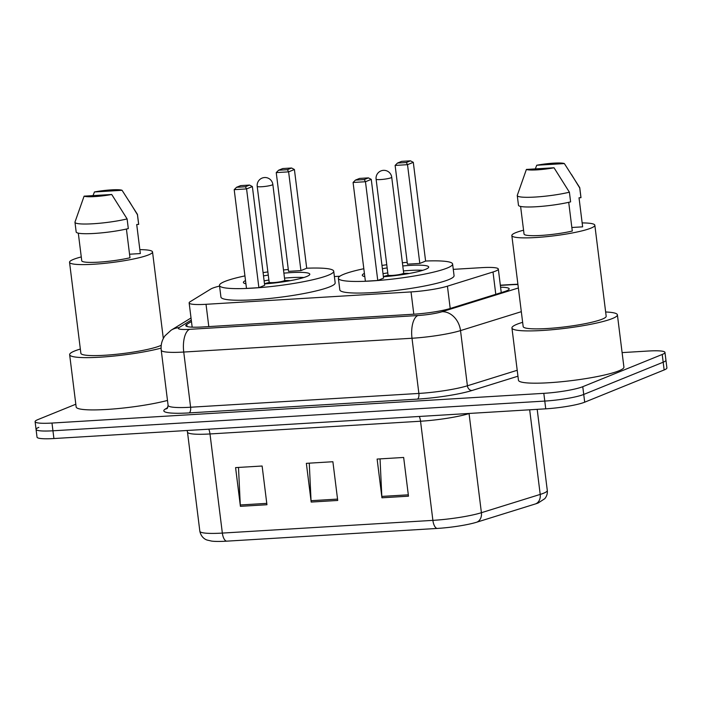 <?xml version="1.0" encoding="UTF-8"?>
<svg xmlns="http://www.w3.org/2000/svg" width="702" height="702" viewBox="0 0 702 702"><rect width="100%" height="100%" fill="white"/><g stroke="black" fill="none" stroke-linecap="round" stroke-linejoin="round"><path stroke-width="1.05" d="M219.559 286.083A29.519 3.852 -7.1 0 0 210.775 289.04L190.145 301.72A29.519 3.852 -7.1 0 0 189.145 302.913A29.519 3.852 -7.1 0 0 206.028 304.299L411.039 291.918A29.519 3.852 -7.1 0 0 447.428 286.179L493.006 271.99A29.519 3.852 -7.1 0 0 495.568 271.095A29.519 3.852 -7.1 0 0 498.323 269.05A29.519 3.852 -7.1 0 0 481.44 267.664L453.281 269.357M339.9 276.211L334.389 276.544M191.462 321.498L186.767 324.385A29.519 3.852 -7.1 0 0 185.767 325.579A29.519 3.852 -7.1 0 0 202.65 326.965L413.926 314.198A29.519 3.852 -7.1 0 0 450.315 308.459L503.878 291.795A29.519 3.852 -7.1 0 0 506.432 290.891A29.519 3.852 -7.1 0 0 509.187 288.847A29.519 3.852 -7.1 0 0 500.587 287.215M622.104 352.606L648.086 351.035A29.519 3.852 172.9 0 1 664.969 352.422A29.519 3.852 172.9 0 1 662.214 354.466L582.765 386.697A29.519 3.852 172.9 0 1 543.813 393.339L51.983 423.052A29.519 3.852 172.9 0 1 35.1 421.665A29.519 3.852 172.9 0 1 37.855 419.62L75.816 404.22M664.969 352.422L665.935 360.161A29.519 3.852 172.9 0 1 663.179 362.206L583.731 394.445A29.519 3.852 172.9 0 1 544.778 401.079L52.948 430.791A29.519 3.852 172.9 0 1 36.065 429.405A29.519 3.852 172.9 0 1 38.821 427.36M538.408 502.895A32.274 4.212 172.9 0 1 538.206 502.974A32.274 4.212 172.9 0 1 535.608 503.878L476.816 522.174A32.274 4.212 172.9 0 1 437.021 528.448L226.483 541.172A32.274 4.212 172.9 0 1 211.714 541.11L207.265 540.092C206.458 539.899 201.342 538.232 199.842 531.23A39.365 5.133 -7.1 0 0 222.35 533.081L432.888 520.366A9.837 4.273 86.5 0 0 437.021 528.448M36.065 429.405L37.031 437.153A29.519 3.852 172.9 0 0 53.914 438.539L545.744 408.827A29.519 3.852 172.9 0 0 584.696 402.185L664.145 369.954A29.519 3.852 172.9 0 0 666.9 367.909L665.935 360.161A29.519 3.852 172.9 0 1 663.179 362.206L583.731 394.445A29.519 3.852 172.9 0 1 544.778 401.079L52.948 430.791A29.519 3.852 172.9 0 1 36.065 429.405L35.1 421.665M381.941 497.788L377.123 459.064L403.659 457.458L408.485 496.182L381.941 497.788A7.871 3.422 86.5 0 1 381.827 496.419L408.31 494.822M240.409 506.335L235.582 467.611L262.118 466.014L266.944 504.738L240.409 506.335A7.871 3.422 86.5 0 1 240.286 504.975L266.778 503.369M311.179 502.062L306.353 463.338L332.888 461.732L337.715 500.456L311.179 502.062A7.871 3.422 86.5 0 1 311.056 500.702L337.539 499.096M309.266 463.162L311.056 500.702M238.496 467.435L240.286 504.975M380.036 458.889L381.827 496.419M605.642 311.986A53.133 6.932 172.9 0 1 617.4 314.838A53.133 6.932 172.9 0 1 612.442 318.515A53.133 6.932 172.9 0 1 553.65 329.589A53.133 6.932 172.9 0 1 511.942 327.974A53.133 6.932 172.9 0 1 516.909 324.289A53.133 6.932 172.9 0 1 522.648 322.323M617.4 314.838L623.911 367.111A53.133 6.932 172.9 0 1 618.953 370.796A53.133 6.932 172.9 0 1 560.161 381.862A53.133 6.932 172.9 0 1 518.453 380.247L511.942 327.974M582.151 222.911A41.822 5.458 172.9 0 1 594.84 225.228A41.822 5.458 172.9 0 1 590.935 228.132A41.822 5.458 172.9 0 1 544.664 236.837A41.822 5.458 172.9 0 1 511.837 235.574A41.822 5.458 172.9 0 1 515.742 232.669A41.822 5.458 172.9 0 1 523.569 230.212M594.84 225.228L606.177 316.233A41.822 5.458 172.9 0 1 602.272 319.129A41.822 5.458 172.9 0 1 555.993 327.843A41.822 5.458 172.9 0 1 523.174 326.57L511.837 235.574M568.717 202.325L572.288 231.037A29.519 3.852 172.9 0 1 541.242 235.416A29.519 3.852 172.9 0 1 524.043 234.047L520.603 206.423M554.018 167.769A19.682 2.571 172.9 0 1 526.395 169.436L554.018 167.769L569.401 192.199A31.485 4.107 172.9 0 1 536.021 196.999A31.485 4.107 172.9 0 1 517.269 195.568A31.485 4.107 172.9 0 1 517.286 195.349L526.395 169.436M569.401 192.199L570.603 201.878A31.485 4.107 172.9 0 1 537.223 206.686A31.485 4.107 172.9 0 1 518.471 205.247L517.269 195.568M564.364 163.575L536.74 165.242A19.682 2.571 172.9 0 1 564.364 163.575L579.677 187.539A31.485 4.107 172.9 0 1 579.764 187.785A31.485 4.107 172.9 0 1 579.747 188.004L580.949 197.683L579.018 197.797L582.634 226.843L571.849 227.492M579.027 197.797L582.634 226.755A29.519 3.852 172.9 0 1 582.634 226.843M535.31 168.901L536.74 165.242M571.516 174.544L579.747 188.004M579.764 187.785L580.966 197.464A31.485 4.107 172.9 0 1 580.949 197.683M425.596 261.03A57.564 7.511 172.9 0 1 452.614 264.031A57.564 7.511 172.9 0 1 447.244 268.024A57.564 7.511 172.9 0 1 383.546 280.019A57.564 7.511 172.9 0 1 338.373 278.264A57.564 7.511 172.9 0 1 343.743 274.271A57.564 7.511 172.9 0 1 363.829 268.726M381.985 265.444A57.564 7.511 172.9 0 1 386.758 264.733M402.386 262.794A57.564 7.511 172.9 0 1 407.195 262.311M452.614 264.031L454.062 275.649A57.564 7.511 172.9 0 1 448.692 279.642A57.564 7.511 172.9 0 1 384.994 291.628A57.564 7.511 172.9 0 1 339.821 289.882L338.373 278.264M402.781 265.961A33.459 4.37 172.9 0 1 428.694 267.014A33.459 4.37 172.9 0 1 425.57 269.331A33.459 4.37 172.9 0 1 383.389 276.728M364.803 276.588A33.459 4.37 172.9 0 1 362.293 275.281A33.459 4.37 172.9 0 1 364.408 273.403M419.805 263.425L425.605 261.074L413.302 162.329L407.511 164.672L419.805 263.425L407.423 264.171L395.121 165.426L407.511 164.672L406.326 162.513L410.468 160.828L401.614 161.363L397.481 163.048L406.326 162.513M382.388 268.708A33.459 4.37 172.9 0 1 387.153 267.91M377.764 280.475L383.564 278.124L371.261 179.379L365.47 181.73L377.764 280.475L365.382 281.23L353.08 182.476L365.47 181.73L364.285 179.563L368.427 177.887L359.573 178.422L355.44 180.098L364.285 179.563M371.261 179.379L368.427 177.887M355.44 180.098L353.08 182.476M413.302 162.329L410.468 160.828M397.481 163.048L395.121 165.426M383.011 273.692A32.476 4.238 172.9 0 1 387.776 272.885M403.396 270.937A32.476 4.238 172.9 0 1 422.744 270.323M409.073 273.499A14.76 1.931 -7.1 0 0 403.896 273.394M387.899 275.386A14.76 1.931 -7.1 0 0 383.371 276.588M388.048 274.956A7.871 1.027 -7.1 0 0 388.039 275.026A7.871 1.027 -7.1 0 0 394.217 275.263A7.871 1.027 -7.1 0 0 402.93 273.622A7.871 1.027 -7.1 0 0 403.668 273.078A7.871 1.027 -7.1 0 0 403.641 273.017L404.492 274.28M161.083 348.131A53.133 6.932 172.9 0 1 103.545 356.958A53.133 6.932 172.9 0 1 69.647 354.694A53.133 6.932 172.9 0 1 74.605 351.009A53.133 6.932 172.9 0 1 80.344 349.043M139.856 249.64A41.822 5.458 172.9 0 1 152.536 251.957A41.822 5.458 172.9 0 1 148.631 254.852A41.822 5.458 172.9 0 1 102.36 263.566A41.822 5.458 172.9 0 1 69.542 262.294A41.822 5.458 172.9 0 1 73.447 259.398A41.822 5.458 172.9 0 1 81.265 256.932M161.223 345.305A41.822 5.458 172.9 0 1 159.968 345.849A41.822 5.458 172.9 0 1 113.698 354.563A41.822 5.458 172.9 0 1 80.87 353.29L69.542 262.294M126.413 229.045L129.993 257.766A29.519 3.852 172.9 0 1 98.947 262.136A29.519 3.852 172.9 0 1 81.748 260.767L78.308 233.143M111.723 194.489A19.682 2.571 172.9 0 1 84.1 196.156L111.723 194.489L127.106 218.919A31.485 4.107 172.9 0 1 93.726 223.719A31.485 4.107 172.9 0 1 74.974 222.288A31.485 4.107 172.9 0 1 74.982 222.069L84.1 196.156M127.106 218.919L128.308 228.606A31.485 4.107 172.9 0 1 94.928 233.406A31.485 4.107 172.9 0 1 76.176 231.967L74.974 222.288M122.06 190.295L94.445 191.962A19.682 2.571 172.9 0 1 122.06 190.295L137.373 214.268A31.485 4.107 172.9 0 1 137.46 214.505A31.485 4.107 172.9 0 1 137.443 214.724L138.654 224.403L136.715 224.526L140.339 253.562L129.554 254.221M136.723 224.526L140.33 253.475A29.519 3.852 172.9 0 1 140.339 253.562M167.488 400.438A53.133 6.932 172.9 0 1 109.986 409.24A53.133 6.932 172.9 0 1 76.158 406.967L69.647 354.694M93.015 195.621L94.445 191.962M129.221 201.272L137.443 214.724M137.46 214.505L138.671 224.184A31.485 4.107 172.9 0 1 138.654 224.403M306.704 268.217A57.564 7.511 172.9 0 1 333.722 271.218A57.564 7.511 172.9 0 1 328.352 275.202A57.564 7.511 172.9 0 1 264.654 287.197A57.564 7.511 172.9 0 1 219.48 285.451A57.564 7.511 172.9 0 1 224.851 281.458A57.564 7.511 172.9 0 1 244.937 275.904M263.092 272.63A57.564 7.511 172.9 0 1 267.874 271.92M283.494 269.972A57.564 7.511 172.9 0 1 288.303 269.489M333.722 271.218L335.17 282.836A57.564 7.511 172.9 0 1 329.8 286.82A57.564 7.511 172.9 0 1 266.102 298.815A57.564 7.511 172.9 0 1 220.928 297.06L219.48 285.451M283.889 273.148A33.459 4.37 172.9 0 1 309.801 274.192A33.459 4.37 172.9 0 1 306.677 276.518A33.459 4.37 172.9 0 1 264.496 283.915M245.919 283.766A33.459 4.37 172.9 0 1 243.401 282.467A33.459 4.37 172.9 0 1 245.516 280.589M300.921 270.603L306.713 268.252L294.41 169.507L288.619 171.858L300.921 270.603L288.531 271.349L276.237 172.604L288.619 171.858L287.434 169.691L291.576 168.015L282.73 168.55L278.589 170.226L287.434 169.691M263.496 275.895A33.459 4.37 172.9 0 1 268.269 275.096M258.88 287.662L264.672 285.31L252.369 186.565L246.577 188.917L258.88 287.662L246.49 288.408L234.196 189.663L246.577 188.917L245.393 186.75L249.535 185.074L240.689 185.609L236.548 187.285L245.393 186.75M252.369 186.565L249.535 185.074M236.548 187.285L234.196 189.663M294.41 169.507L291.576 168.015M278.589 170.226L276.237 172.604M264.119 280.87A32.476 4.238 172.9 0 1 268.884 280.063M284.512 278.115A32.476 4.238 172.9 0 1 303.861 277.509M290.189 280.686A14.76 1.931 -7.1 0 0 285.003 280.572M269.006 282.564A14.76 1.931 -7.1 0 0 264.478 283.766M269.164 282.143A7.871 1.027 -7.1 0 0 269.156 282.213A7.871 1.027 -7.1 0 0 275.333 282.45A7.871 1.027 -7.1 0 0 284.038 280.809A7.871 1.027 -7.1 0 0 284.775 280.265A7.871 1.027 -7.1 0 0 284.749 280.195M495.787 294.313L493.006 271.99M450.21 308.494L447.428 286.179M413.811 314.206L411.039 291.918M208.801 326.597L206.028 304.299M517.936 284.547A19.682 2.571 -7.1 0 0 511.907 284.705L500.359 285.407M517.9 284.231L513.127 284.424A19.682 8.556 86.5 0 0 511.907 284.705M517.953 376.202L471.998 390.505A44.279 5.783 172.9 0 1 417.409 399.113L189.145 412.908A44.279 5.783 172.9 0 1 165.33 409.029L167.796 407.52M582.765 386.697L584.696 402.185M543.813 393.339L545.744 408.827M662.214 354.466L664.145 369.954M51.983 423.052L53.914 438.539M521.323 311.679L460.521 330.598L467.4 385.784L517.216 370.279M191.277 320.068L179.019 327.606A19.682 2.571 -7.1 0 0 189.601 329.326L417.865 315.531A19.682 2.571 -7.1 0 0 442.128 311.706A19.682 15.786 72.7 0 1 460.521 330.598A39.365 5.133 172.9 0 1 412.004 338.25L418.875 393.436A39.365 5.133 -7.1 0 0 467.4 385.784A4.923 3.949 -107.3 0 0 471.998 390.505M417.865 315.531A19.682 8.556 86.5 0 0 412.004 338.25L183.74 352.044L190.611 407.23L418.875 393.436A4.923 2.141 -93.5 0 1 417.409 399.113M189.601 329.326A19.682 8.556 86.5 0 0 183.74 352.044A39.365 5.133 172.9 0 1 161.232 350.193L168.103 405.379A39.365 5.133 -7.1 0 0 190.611 407.23A4.923 2.141 -93.5 0 1 189.145 412.908M442.128 311.706L518.366 287.987M165.33 409.029A4.923 4.686 -121.6 0 0 167.164 408.467M191.023 317.971L171.13 330.194A19.682 18.752 58.4 0 1 179.019 327.606M187.03 326.491L186.767 324.385M476.816 522.174A9.837 7.889 72.7 0 0 481.405 512.706L469.059 413.575A39.365 5.133 172.9 0 1 420.542 421.226L432.888 520.366A39.365 5.133 -7.1 0 0 481.405 512.706L540.207 494.41A39.365 5.133 -7.1 0 0 543.62 493.216A39.365 5.133 -7.1 0 0 547.297 490.487L537.188 409.345M535.608 503.878A9.837 7.889 72.7 0 0 540.207 494.41L529.668 409.792M226.483 541.172A9.837 4.273 -93.5 0 1 222.35 533.081L209.995 433.95A39.365 5.133 172.9 0 1 187.487 432.099L187.136 430.493M469.524 413.434L469.059 413.575A9.837 7.889 -107.3 0 1 469.05 413.46M419.313 416.462A9.837 4.273 86.5 0 1 420.542 421.226L209.995 433.95A9.837 4.273 86.5 0 0 208.775 429.185M376.105 179.185A7.871 1.027 -7.1 0 0 380.607 179.554A7.871 1.027 -7.1 0 0 390.996 177.781A7.871 1.027 -7.1 0 0 391.725 177.237A7.871 7.871 0 0 0 383.441 170.349A7.871 7.871 0 0 0 376.105 179.185L388.039 275.026L387.539 276.395M257.213 186.363A7.871 1.027 -7.1 0 0 261.714 186.741A7.871 1.027 -7.1 0 0 272.104 184.968A7.871 1.027 -7.1 0 0 272.841 184.424A7.871 7.871 0 0 0 264.549 177.536A7.871 7.871 0 0 0 257.213 186.363L269.156 282.213M501.254 292.611L498.323 269.05M192.164 327.15L189.145 302.913M168.103 405.379L167.304 408.38M171.13 330.194L164.988 335.81C161.908 340.128 160.653 344.919 161.232 350.193M513.127 284.424L500.333 285.196M538.206 502.974L544.752 498.71C546.77 496.305 547.621 493.559 547.297 490.487M199.842 531.23L187.487 432.099M403.668 273.078L391.725 177.237M152.536 251.957L163.32 338.504M284.775 280.23L285.6 281.467M284.775 280.265L272.841 184.424M269.147 282.178L268.647 283.582"/></g></svg>
